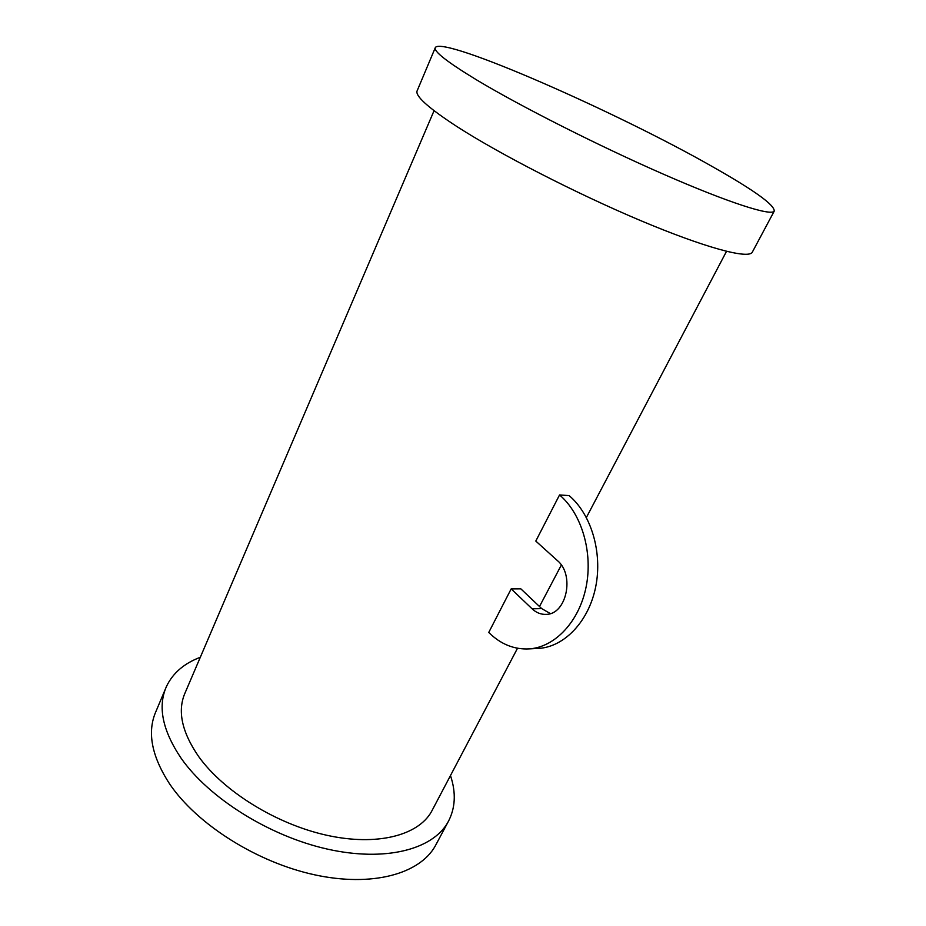 <?xml version="1.0" encoding="UTF-8"?>
<svg xmlns="http://www.w3.org/2000/svg" width="926" height="926" viewBox="0 0 926 926"><rect width="100%" height="100%" fill="white"/><g stroke="black" fill="none" stroke-linecap="round" stroke-linejoin="round"><path stroke-width="1.39" d="M435.197 47.897L417.267 90.517C414.478 95.424 427.546 107.347 456.472 126.272C499.045 153.809 575.972 193.349 640.468 220.538C705.103 247.786 747.733 259.083 752.178 252.416L752.56 251.71M476.659 79.937C520.424 106.282 598.624 145.845 663.537 174.238C728.577 202.713 770.675 216.117 774.171 211.232C775.166 205.375 754.794 190.629 713.043 166.993C617.966 112.613 444.017 36.021 435.382 47.457C433.136 51.034 446.899 61.857 476.659 79.937M559.547 494.947L535.795 541.073L557.383 560.566C575.046 574.838 566.469 614.748 545.993 614.366C540.877 614.563 536.235 612.699 532.08 608.81L511.175 588.89L488.743 632.458C500.688 644.276 514.277 649.751 529.522 648.871C555.16 646.996 579.271 621.473 586.146 586.771C593.115 552.116 581.574 513.513 559.547 494.947L569.108 495.607C591.124 514.046 602.652 552.347 595.719 586.737C588.855 621.172 564.791 646.51 539.187 648.385L536.536 648.524M511.175 588.89L520.829 588.832L541.71 608.613L550.322 613.568M434.051 110.715L185.223 692.555C177.179 710.45 181.635 731.76 198.604 756.484C223.409 791.267 276.087 824.024 326.45 835.194C376.882 846.433 418.158 835.495 431.493 811.604L432.766 809.185M165.511 688.747L156.031 711.249C146.875 731.829 151.494 756.172 169.875 784.299C197.238 824.522 256.977 862.349 314.551 874.804C372.206 887.328 419.49 873.947 435.139 846.179L436.667 843.308M200.305 657.275C184.112 663.386 172.838 673.098 166.483 686.421C157.524 706.503 162.432 730.464 181.183 758.325C209.079 798.2 269.466 836.143 327.364 849.096C385.332 862.118 432.523 849.524 447.825 822.427C455.418 808.583 456.298 792.969 450.476 775.56M532.08 608.81L541.71 608.613M752.178 252.416L774.171 211.232M726.516 251.351L586.389 517.472M561.318 565.08L539.499 606.518M517.507 648.269L431.493 811.604M435.139 846.179L447.825 822.427M529.522 648.871L539.187 648.385"/></g></svg>
